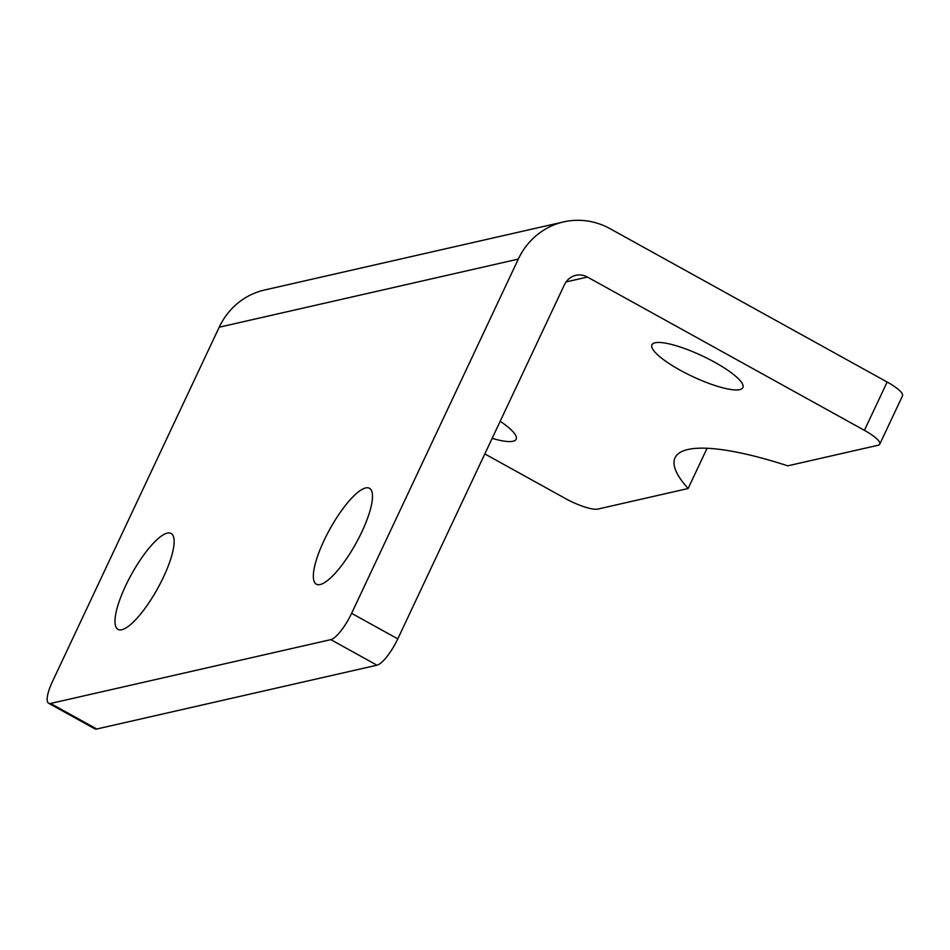 <?xml version="1.0" encoding="UTF-8"?>
<svg xmlns="http://www.w3.org/2000/svg" width="950" height="950" viewBox="0 0 950 950"><rect width="100%" height="100%" fill="white"/><g stroke="black" fill="none" stroke-linecap="round" stroke-linejoin="round"><path stroke-width="1.43" d="M864.417 430.338L587.444 277.056A18.276 17.088 77.2 0 0 575.807 275.346A18.276 17.088 77.2 0 0 564.478 284.644L397.789 638.875L351.619 613.332L518.308 259.089A73.091 68.364 -102.8 0 1 563.635 221.896A73.091 68.364 -102.8 0 1 610.173 228.748L887.146 382.031L864.417 430.338A27.407 6.211 25.2 0 1 879.771 444.161A27.407 6.211 25.2 0 1 878.049 445.265L787.752 465.832A205.556 46.609 25.2 0 0 675.046 457.781A205.556 46.609 25.2 0 0 688.133 488.514L597.823 509.081A27.407 6.211 25.2 0 1 565.298 498.465L484.821 453.922M500.187 421.266A50.243 11.388 25.2 0 1 516.183 439.233A50.243 11.388 25.2 0 1 492.147 438.354M680.093 370.144A50.243 11.388 25.2 0 1 651.949 344.803A50.243 11.388 25.2 0 1 714.732 362.259A50.243 11.388 25.2 0 1 742.876 387.6A50.243 11.388 25.2 0 1 680.093 370.144M563.635 221.896L264.516 290.023A73.091 68.364 77.2 0 0 219.201 327.216L52.499 681.459A27.407 7.434 119 0 0 48.676 703.285L94.846 728.84A27.407 7.434 -61 0 0 96.746 729.006L376.972 665.19A27.407 7.434 -61 0 0 397.789 638.875M879.771 444.161L902.5 395.853A27.407 6.211 -154.8 0 0 887.146 382.031M96.746 729.006L50.587 703.463A27.407 7.434 119 0 1 48.676 703.285M351.619 613.332A27.407 7.434 119 0 1 330.814 639.635L376.972 665.19M365.643 487.944A54.815 14.867 119 0 1 369.455 488.288A54.815 14.867 119 0 1 355.918 543.459A54.815 14.867 119 0 1 316.374 584.202A54.815 14.867 119 0 1 326.859 534.779A54.815 14.867 119 0 1 365.643 487.944M167.283 533.116A54.815 14.867 119 0 1 171.095 533.472A54.815 14.867 119 0 1 157.558 588.632A54.815 14.867 119 0 1 118.002 629.387A54.815 14.867 119 0 1 128.499 579.951A54.815 14.867 119 0 1 167.283 533.116M707.073 448.258L688.133 488.514M50.587 703.463L330.814 639.635M566.058 281.924L587.444 277.056M219.201 327.216L518.308 259.089"/></g></svg>
